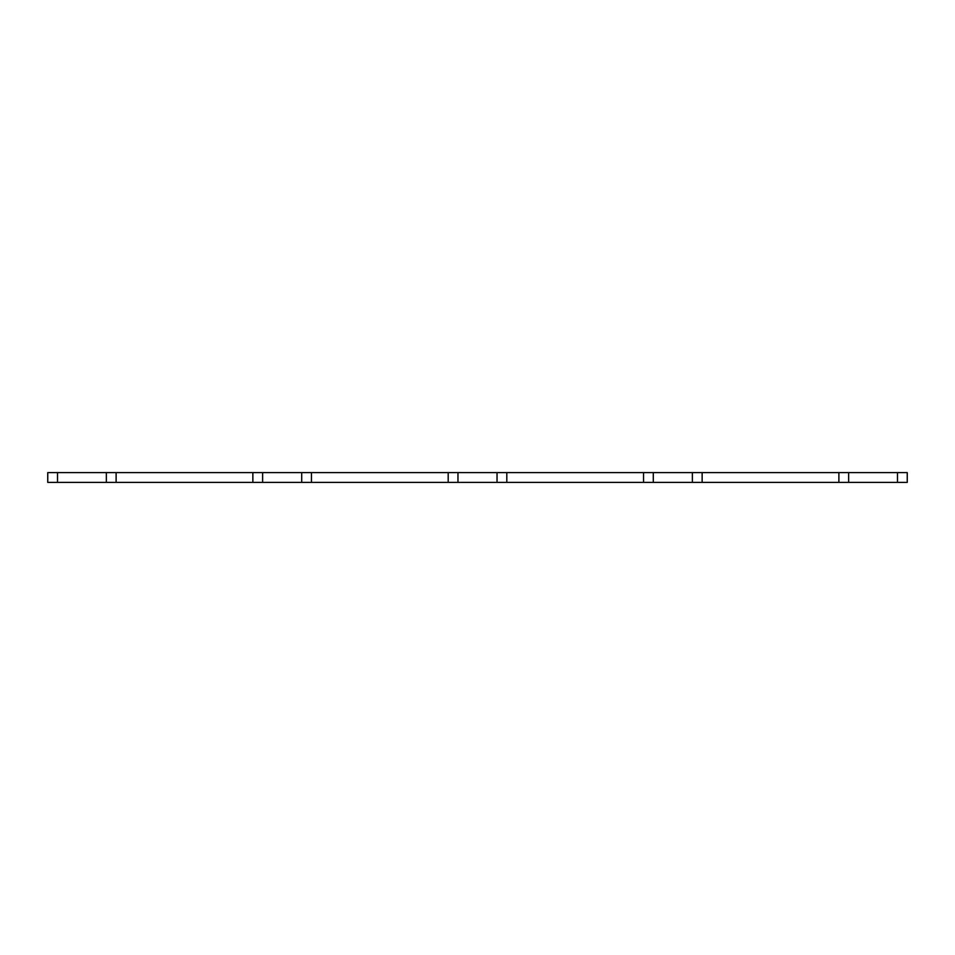 <?xml version="1.0" encoding="UTF-8"?>
<svg xmlns="http://www.w3.org/2000/svg" width="955" height="955" viewBox="0 0 955 955"><rect width="100%" height="100%" fill="white"/><g stroke="black" fill="none" stroke-linecap="round" stroke-linejoin="round"><path stroke-width="1.43" d="M838.884 472.618L838.884 482.382L907.25 482.382L907.25 472.618L448.193 472.618L448.193 482.382L311.461 482.382L311.461 472.618L448.193 472.618M838.884 482.382L702.14 482.382L702.14 472.618M643.539 472.618L643.539 482.382L692.375 482.382L692.375 472.618M643.539 482.382L506.807 482.382L506.807 472.618M506.807 482.382L448.193 482.382M311.461 472.618L252.86 472.618L252.86 482.382L116.116 482.382L116.116 472.618L252.86 472.618M311.461 482.382L252.86 482.382M116.116 472.618L47.75 472.618L47.75 482.382L57.515 482.382L57.515 472.618M116.116 482.382L57.515 482.382M702.14 482.382L692.375 482.382M848.649 482.382L848.649 472.618M897.485 482.382L897.485 472.618M653.304 482.382L653.304 472.618M457.97 482.382L457.97 472.618M497.03 482.382L497.03 472.618M262.625 482.382L262.625 472.618M301.696 482.382L301.696 472.618M106.351 482.382L106.351 472.618"/></g></svg>
